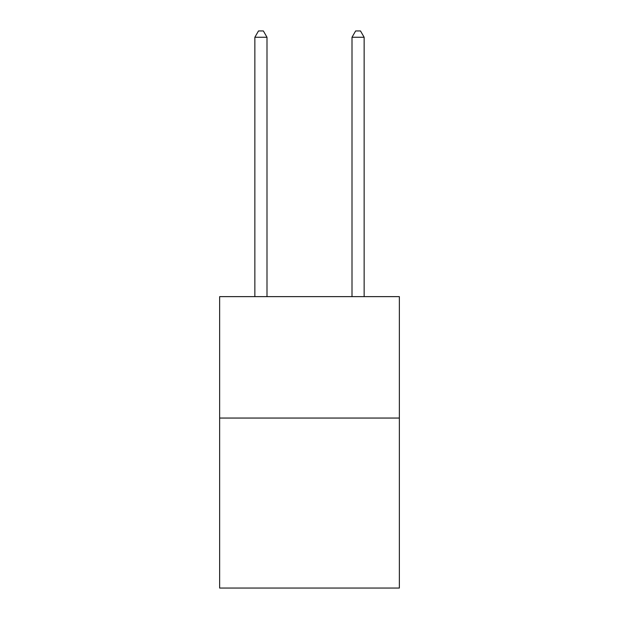 <?xml version="1.0" encoding="UTF-8"?>
<svg xmlns="http://www.w3.org/2000/svg" width="619" height="619" viewBox="0 0 619 619"><rect width="100%" height="100%" fill="white"/><g stroke="black" fill="none" stroke-linecap="round" stroke-linejoin="round"><path stroke-width="0.93" d="M399.356 418.057L399.356 588.05L219.644 588.05L219.644 296.633L399.356 296.633L399.356 418.057L219.644 418.057M266.998 296.633L266.998 37.264L254.858 37.264L254.858 296.633M254.858 37.264L258.502 30.95L263.361 30.95L266.998 37.264M364.142 296.633L364.142 37.264L352.002 37.264L352.002 296.633M352.002 37.264L355.639 30.95L360.498 30.95L364.142 37.264"/></g></svg>
